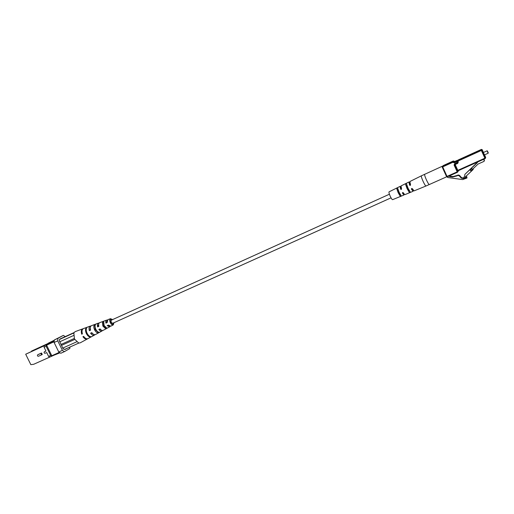 <?xml version="1.0" encoding="UTF-8"?>
<svg xmlns="http://www.w3.org/2000/svg" width="514" height="514" viewBox="0 0 514 514"><rect width="100%" height="100%" fill="white"/><g stroke="black" fill="none" stroke-linecap="round" stroke-linejoin="round"><path stroke-width="0.77" d="M389.413 194.221L111.172 320.235L111.088 322.239L112.572 323.345L391.045 197.845M466.969 178.011L466.77 176.623L466.969 178.011L462.619 179.585L447.848 177.523L447.026 176.893M449.48 175.852L449.583 176.578L452.648 177.002L456.779 175.936C459.368 174.31 460.011 177.491 461.617 178.223L464.245 178.602L466.539 177.067M449.711 175.749L449.904 176.135L452.95 176.559L457.062 175.499C459.638 173.88 460.274 177.047 461.868 177.767L461.617 178.223M461.868 177.767L464.489 178.152L464.245 178.602M464.489 178.152L466.526 177.118M483.378 152.497L484.464 154.907M487.06 150.827L488.152 153.243L487.06 150.827L483.089 152.626M488.3 152.883L487.426 150.955L488.152 153.243L484.175 155.035M464.733 175.859L463.718 177.683L464.733 175.872L464.842 174.4L477.442 162.591L477.255 162.167M465.613 176.617L465.697 177.767L463.718 177.683M473.272 168.56L472.938 169.736L465.305 176.906L465.697 177.767M473.323 168.515L473.079 169.53M470.143 170.05L471.736 168.547L472.45 169.382L470.85 170.886L469.835 169.748M471.691 168.637L470.092 170.14M477.345 162.379L464.842 174.4M471.736 168.547L472.45 169.382M483.623 159.308L484.246 160.689L483.957 161.402L478.097 164.03L472.494 169.292M483.982 159.147L484.278 161.03M409.973 183.087L408.919 182.001L401.016 185.92L401.556 188.773L401.267 189.467L400.612 189.191L401.466 189.3M401.087 187.334L400.091 186.376L400.612 189.191M408.919 182.001L409.581 185.156L410.243 185.425L410.532 184.725L409.851 181.538L421.396 175.814C421.133 176.347 421.718 178.236 423.144 181.468C424.525 184.385 425.47 185.895 425.984 186.01L414.059 190.887L412.35 188.683L411.637 188.452L411.399 189.113L413.095 191.285L412.986 189.769M400.091 186.376L389.059 191.844C388.757 192.307 389.149 193.778 390.242 196.264C391.315 198.488 392.092 199.631 392.58 199.676L403.978 195.012L403.927 193.63M398.17 192.699L396.782 188.734L397.213 188.233L397.688 188.22L399.108 192.275L401.158 195.757L400.181 196.11L398.17 192.699M407.114 188.677L405.578 184.327L406.015 183.845L406.497 183.819L408.065 188.252L410.288 192.056L409.305 192.422L407.114 188.677M413.095 191.285L404.936 194.626L402.655 192.48L402.43 193.129L403.978 195.012M445.355 173.976L443.415 169.729M401.428 188.426L400.682 187.674L400.83 189.004M410.378 184.32L409.574 183.453L409.793 184.956L410.442 185.246M400.181 196.11L396.782 188.734M397.849 189.615L397.476 190.238M409.305 192.422L405.578 184.327M406.722 185.381L406.336 185.978M408.546 190.771L409.228 190.829M399.487 194.607L400.181 194.69M402.43 193.129L403.4 193.714L403.342 192.666M411.399 189.113L412.446 189.827L412.331 188.657M48.573 356.375L50.648 355.444L51.83 356.17L49.755 357.101L48.573 356.375L46.697 352.553L45.103 353.272C44.082 353.169 43.825 352.681 44.326 351.807L45.964 351.062L44.088 347.239L44.204 345.787L46.279 344.843L46.164 346.295L44.088 347.239M45.939 351.011L44.943 351.467M41.608 354.846L38.441 356.273C37.432 356.17 37.175 355.682 37.67 354.814L40.882 353.362L41.608 354.846L42.264 354.48L41.538 353.002L38.293 354.474M40.882 353.362L41.538 353.002M50.648 355.444L46.164 346.295M32.093 351.235L25.7 354.223L30.834 364.657L33.699 364.285L49.755 357.101M32.016 351.235L39.976 347.528M32.69 350.966L33.545 350.207L36.751 349.09M33.545 350.207L31.527 351.094L31.675 351.39M36.031 349.077L37.201 348.845M36.481 348.833L39.906 347.387M63.46 349.102L63.858 348.922L63.479 349.141L62.849 348.286L59.296 340.589L59.765 339.131L63.138 337.557M66.801 348.447L64.867 349.559L63.858 348.922M60.067 352.803L53.996 355.187M54.227 341.039L48.374 343.712L48.143 343.243L54.266 340.441M48.143 343.243L54.285 340.242M59.759 352.61L51.83 356.17M51.965 356.093L46.414 344.772L54.214 341.212M54.176 341.714L46.376 345.267M51.561 355.842L59.354 352.353M60.8 353.259L58.769 351.994L62.406 350.362L64.423 351.64L60.8 353.259M54.118 342.485L54.298 339.985L57.915 338.334L57.741 340.84L54.118 342.485L58.769 351.994M65.227 336.606L63.363 335.391L54.298 339.985M64.423 351.64L69.788 348.537L69.872 347.072M57.915 338.334L63.363 335.391M62.406 350.362L57.741 340.84M48.22 343.41L31.527 351.094M25.7 354.223L44.204 345.787M105.678 327.559L105.222 327.791L105.672 328.722L102.871 326.075L102.447 322.072L102.896 323.01L103.442 322.792M102.447 322.072L103.68 321.629L104.111 325.51L106.816 328.093L105.672 328.722M105.222 327.791L103.314 325.825L102.896 323.01M97.621 331.633L98.039 332.918C96.748 332.776 95.598 331.748 94.602 329.847C93.715 327.881 93.587 326.281 94.21 325.047L95.058 326.146M94.21 325.047L95.431 324.604C94.833 325.812 94.968 327.373 95.829 329.288C96.799 331.138 97.911 332.14 99.17 332.301L98.039 332.918M97.454 331.716L95.199 329.513L94.794 326.249M90.22 336.567L90.47 337.068C88.941 336.991 87.586 335.835 86.397 333.592C85.356 331.26 85.247 329.397 86.05 328.003L86.358 328.626M86.05 328.003L86.744 327.752C85.954 329.133 86.069 330.971 87.091 333.278C88.267 335.488 89.603 336.638 91.106 336.715L90.47 337.068M113.967 322.715L113.318 324.842L110.844 326.184L108.403 325.086L107.156 325.658L109.694 326.814L110.189 326.3M107.606 325.452L109.431 326.024M109.694 326.814L103.153 330.367C102.209 330.765 101.181 330.271 100.069 328.883L98.836 329.448C99.979 330.887 101.04 331.401 102.01 330.99L102.517 330.521M99.453 329.166L101.277 330.072M102.01 330.99L95.533 334.511C94.37 334.993 93.13 334.37 91.813 332.648L90.586 333.207C91.935 334.974 93.207 335.616 94.403 335.128L94.917 334.685M91.37 332.847L93.021 333.952M94.403 335.128L87.984 338.617C86.603 339.176 85.144 338.43 83.621 336.381L82.927 336.696C84.469 338.777 85.941 339.529 87.348 338.964L87.656 338.752M106.674 322.728L106.295 322.317M100.082 329.737L100.057 328.889M98.752 325.985L98.116 325.388M98.097 325.96L98.463 326.467M91.987 333.451L91.967 332.854M90.406 329.416L89.976 329.005M107.163 322.509L105.923 323.12L107.169 322.548L107.901 319.65L110.542 318.686L112.56 319.605M107.368 320.074L106.674 320.1C105.845 320.505 105.595 321.507 105.923 323.12M107.079 320.826L106.347 322.882M98.829 326.306L97.609 326.923L98.842 326.358C98.386 324.392 98.669 323.165 99.684 322.657L106.674 320.1M99.131 323.043L98.463 323.107C97.416 323.627 97.133 324.899 97.609 326.923M98.649 324.27L98.18 326.596M90.567 330.065L89.365 330.688L90.586 330.129C89.982 327.765 90.303 326.262 91.537 325.638L98.463 323.107M90.984 325.992L90.329 326.082C89.063 326.724 88.742 328.26 89.365 330.688M90.284 327.9L90.091 330.277M90.329 326.082L83.474 328.587C82.009 329.339 81.655 331.1 82.401 333.875L81.707 334.19L82.381 333.811M83.133 328.754L82.786 328.838C81.308 329.602 80.949 331.389 81.707 334.19M112.174 319.779L110.786 319.31C110.015 319.824 109.957 320.89 110.626 322.503C111.397 323.904 112.187 324.482 113.009 324.25L113.581 322.895M113.318 324.842C112.296 325.176 111.294 324.45 110.317 322.683C109.476 320.633 109.553 319.303 110.542 318.686M87.348 338.964L80.19 342.851L78.77 343.063L74.466 339.034L73.83 332.931L75.14 331.639L82.786 328.838M62.753 348.081L76.554 341.881M78.199 342.909L78.591 343.166L64.642 349.417M74.003 332.603L60.222 338.887M59.752 339.362L73.65 333.033L73.624 333.528M73.476 335.552L59.688 341.816M74.684 339.452L61.455 345.421M74.222 338.495L60.986 344.476M449.692 175.82L449.371 176.257M449.904 176.135L449.583 176.578M452.95 176.559L452.648 177.002M457.062 175.499L456.779 175.936M457.698 160.593L481.168 149.934L481.438 149.394L482.164 149.645L483.443 152.465L482.164 149.645L481.894 150.184L485.409 157.927L485.113 158.64L458.07 170.783L457.82 170.352L457.293 170.622L457.788 171.483L457.197 171.849L454.106 165.071L454.665 163.664L457.216 162.508L456.824 161.647L454.273 162.803L454.093 162.289L456.638 161.126L457.884 161.113L458.276 161.974L457.717 163.381L455.166 164.538L457.82 170.352L484.882 158.196L481.367 150.454L457.884 161.113L457.698 160.593L456.638 161.126L456.824 161.647L457.357 161.383L457.749 162.244L458.276 161.974M454.106 165.071L454.916 164.101L455.166 164.538L454.639 164.801L457.666 172.1L447.264 176.842L447.013 176.418L457.197 171.849L457.441 172.28L447.264 176.848L446.557 176.598L442.22 167.108L442.329 166.523L452.661 161.781L453.335 160.978L443.286 165.547L442.496 166.407L447.013 176.418L446.557 176.598L447.257 176.848M485.672 157.618L484.882 158.196L485.113 158.64L458.064 170.789L457.788 171.483L458.334 170.667M454.035 161.223L453.335 160.978L454.042 161.229L453.374 162.032L452.661 161.781L452.84 162.302L454.273 162.803M454.749 161.473L454.042 161.223L454.749 161.473L457.434 160.284L454.749 161.473L454.093 162.289L453.374 162.032L442.22 167.108L446.557 176.598M473.111 169.363L473.31 168.952M484.246 160.689L484.445 160.169M485.64 157.31L484.535 154.875L485.64 157.303L485.434 158.261M481.438 149.394L458.192 159.957L481.438 149.394L482.164 149.645M457.717 163.381L457.749 162.244L457.216 162.508L457.672 162.79M454.717 164.249L457.46 162.951L454.916 164.101L454.665 163.664M443.119 165.669L442.22 167.108M481.367 150.454L481.894 150.184L481.168 149.934L481.367 150.454M458.34 170.661L457.698 172.055M424.692 174.252L424.635 174.278C424.442 174.908 425.046 176.81 426.453 179.977C427.854 182.939 428.804 184.475 429.312 184.584L429.344 184.558M44.371 351.782L45.026 351.422M37.715 354.795L38.377 354.429M487.426 150.955L487.066 150.827M453.335 160.978L443.293 165.547M458.282 171.168L458.347 170.661M442.425 166.183L421.396 175.814M425.984 186.01L446.698 176.784M44.326 351.807L44.981 351.447M37.67 354.814L38.332 354.448"/></g></svg>
